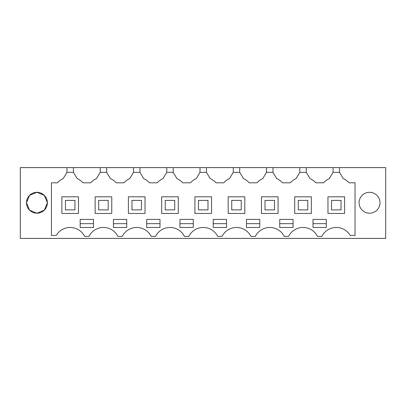 <?xml version="1.0" encoding="UTF-8"?>
<svg xmlns="http://www.w3.org/2000/svg" width="406" height="406" viewBox="0 0 406 406"><rect width="100%" height="100%" fill="white"/><g stroke="black" fill="none" stroke-linecap="round" stroke-linejoin="round"><path stroke-width="0.61" d="M20.3 167.602L385.7 167.602L385.7 238.398L20.3 238.398L20.3 167.602M339.512 167.602L339.512 172.352L343.258 178.589A17.108 17.108 0 0 1 349.033 182.807L355.052 182.807L355.052 235.424L350.2 235.424A16.154 16.154 0 0 0 321.831 236.409L317.477 236.409A16.154 16.154 0 0 0 288.57 236.409L284.215 236.409A16.154 16.154 0 0 0 255.308 236.409L250.954 236.409A16.154 16.154 0 0 0 222.046 236.409L217.692 236.409A16.154 16.154 0 0 0 188.785 236.409L184.431 236.409A16.154 16.154 0 0 0 155.523 236.409L151.169 236.409A16.154 16.154 0 0 0 122.262 236.409L117.907 236.409A16.154 16.154 0 0 0 89 236.409L84.646 236.409A16.154 16.154 0 0 0 56.272 235.424L51.425 235.424L51.425 182.807L57.444 182.807A17.108 17.108 0 0 1 63.219 178.589L63.539 178.056M66.96 167.602L66.96 172.352L63.219 178.589M47.385 202.716L44.305 195.357L36.931 192.307A10.454 10.454 0 0 1 47.385 202.761A10.454 10.454 0 0 1 36.931 213.216A10.454 10.454 0 0 1 26.476 202.761A10.454 10.454 0 0 1 36.931 192.307L29.557 195.357L26.476 202.716M369.546 213.216A10.454 10.454 0 0 1 359.092 202.761A10.454 10.454 0 0 1 369.546 192.307A10.454 10.454 0 0 1 379.996 202.761A10.454 10.454 0 0 1 369.546 213.216M73.425 167.602L73.425 172.352L66.96 172.352M100.221 167.602L100.221 172.352L96.481 178.589A17.108 17.108 0 0 0 90.705 182.807L82.941 182.807A17.108 17.108 0 0 0 77.165 178.589L73.425 172.352M96.481 178.589L96.801 178.056M106.687 167.602L106.687 172.352L100.221 172.352M133.483 167.602L133.483 172.352L129.742 178.589A17.108 17.108 0 0 0 123.967 182.807L116.202 182.807A17.108 17.108 0 0 0 110.427 178.589L106.687 172.352M129.742 178.589L130.062 178.056M139.948 167.602L139.948 172.352L133.483 172.352M166.744 167.602L166.744 172.352L163.004 178.589A17.108 17.108 0 0 0 157.229 182.807L149.464 182.807A17.108 17.108 0 0 0 143.688 178.589L139.948 172.352M163.004 178.589L163.324 178.056M173.21 167.602L173.21 172.352L166.744 172.352M200.006 167.602L200.006 172.352L196.265 178.589A17.108 17.108 0 0 0 190.49 182.807L182.725 182.807A17.108 17.108 0 0 0 176.95 178.589L173.21 172.352M196.265 178.589L196.585 178.056M206.466 167.602L206.466 172.352L200.006 172.352M233.267 167.602L233.267 172.352L229.527 178.589A17.108 17.108 0 0 0 223.747 182.807L215.987 182.807A17.108 17.108 0 0 0 210.212 178.589L206.466 172.352M229.527 178.589L229.847 178.056M239.728 167.602L239.728 172.352L233.267 172.352M266.529 167.602L266.529 172.352L262.789 178.589A17.108 17.108 0 0 0 257.008 182.807L249.248 182.807A17.108 17.108 0 0 0 243.473 178.589L239.728 172.352M262.789 178.589L263.108 178.056M272.989 167.602L272.989 172.352L266.529 172.352M299.79 167.602L299.79 172.352L296.05 178.589A17.108 17.108 0 0 0 290.27 182.807L282.51 182.807A17.108 17.108 0 0 0 276.735 178.589L272.989 172.352M296.05 178.589L296.37 178.056M306.251 167.602L306.251 172.352L299.79 172.352M333.052 167.602L333.052 172.352L329.312 178.589A17.108 17.108 0 0 0 323.531 182.807L315.772 182.807A17.108 17.108 0 0 0 309.996 178.589L306.251 172.352M339.512 172.352L333.052 172.352M343.258 178.589L342.933 178.056M26.476 202.807L29.557 210.166L36.931 213.216L44.305 210.166L47.385 202.807M160 227.472L160 219.392L146.693 219.392L146.693 227.472L160 227.472M213.216 219.392L226.523 219.392L226.523 227.472L213.216 227.472L213.216 219.392M279.739 219.392L293.046 219.392L293.046 227.472L279.739 227.472L279.739 219.392M313.001 219.392L326.302 219.392L326.302 227.472L313.001 227.472L313.001 219.392M126.738 227.472L126.738 219.392L113.431 219.392L113.431 227.472L126.738 227.472M86.823 219.392L93.476 219.392L93.476 227.472L80.17 227.472L80.17 219.392L86.823 219.392M253.131 219.392L259.784 219.392L259.784 227.472L246.478 227.472L246.478 219.392L253.131 219.392M179.954 219.392L193.261 219.392L193.261 227.472L179.954 227.472L179.954 219.392M78.505 213.454L78.505 196.824L61.874 196.824L61.874 213.454L78.505 213.454M178.29 196.824L161.659 196.824L161.659 213.454L178.29 213.454L178.29 196.824M194.921 196.824L194.921 213.454L211.551 213.454L211.551 196.824L194.921 196.824M145.028 213.454L145.028 196.824L128.397 196.824L128.397 213.454L145.028 213.454M278.074 213.454L278.074 196.824L261.444 196.824L261.444 213.454L278.074 213.454M228.182 196.824L228.182 213.454L244.813 213.454L244.813 196.824L228.182 196.824M95.136 196.824L95.136 213.454L111.767 213.454L111.767 196.824L95.136 196.824M294.705 213.454L311.336 213.454L311.336 196.824L294.705 196.824L294.705 213.454M344.598 213.454L344.598 196.824L327.967 196.824L327.967 213.454L344.598 213.454M146.693 223.67L160 223.67M213.216 223.67L226.523 223.67M279.739 223.67L293.046 223.67M313.001 223.67L326.302 223.67M113.431 223.67L126.738 223.67M80.17 223.67L93.476 223.67M246.478 223.67L259.784 223.67M179.954 223.67L193.261 223.67M65.442 209.892L74.943 209.892L74.943 200.386L65.442 200.386L65.442 209.892M98.704 209.892L108.204 209.892L108.204 200.386L98.704 200.386L98.704 209.892M131.965 209.892L141.466 209.892L141.466 200.386L131.965 200.386L131.965 209.892M165.227 209.892L174.727 209.892L174.727 200.386L165.227 200.386L165.227 209.892M198.488 209.892L207.989 209.892L207.989 200.386L198.488 200.386L198.488 209.892M231.745 209.892L241.25 209.892L241.25 200.386L231.745 200.386L231.745 209.892M265.006 209.892L274.512 209.892L274.512 200.386L265.006 200.386L265.006 209.892M298.268 209.892L307.773 209.892L307.773 200.386L298.268 200.386L298.268 209.892M331.529 209.892L341.035 209.892L341.035 200.386L331.529 200.386L331.529 209.892"/></g></svg>
